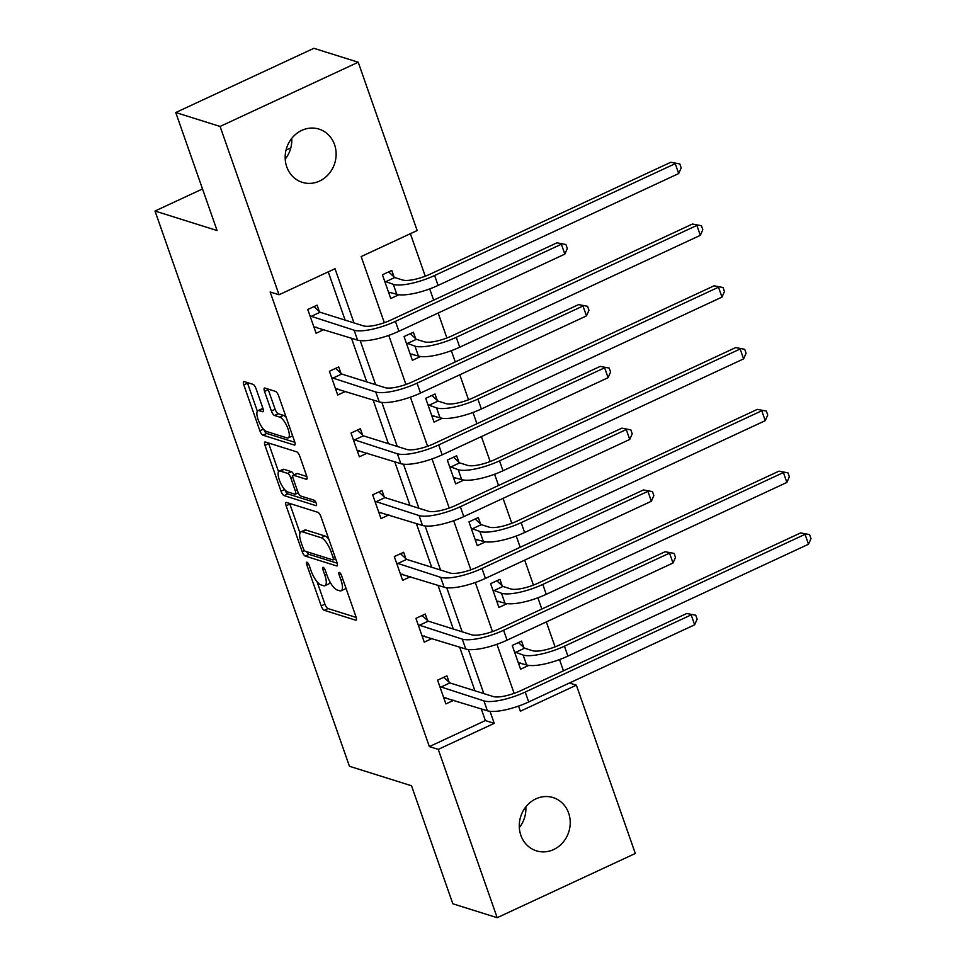 <?xml version="1.0" encoding="UTF-8"?>
<svg xmlns="http://www.w3.org/2000/svg" width="966" height="966" viewBox="0 0 966 966"><rect width="100%" height="100%" fill="white"/><g stroke="black" fill="none" stroke-linecap="round" stroke-linejoin="round"><path stroke-width="1.45" d="M306.995 562.248A2.995 0.99 -114.9 0 0 306.681 562.248A2.995 0.99 -114.9 0 0 306.729 564.579L321.195 605.887A4.275 1.413 -114.9 0 0 324.298 610.319L355.621 620.16A4.275 1.413 -114.9 0 0 356.068 620.16A4.275 1.413 -114.9 0 0 356.007 616.827L341.541 575.519A2.995 0.99 -114.9 0 0 339.368 572.415A2.995 0.99 -114.9 0 0 339.066 572.427A2.995 0.99 -114.9 0 0 339.102 574.758L340.974 580.095A13.693 4.504 -114.9 0 1 341.179 590.769A13.693 4.504 -114.9 0 1 339.766 590.794L337.146 589.972A13.693 4.504 -114.9 0 1 327.22 575.784L325.349 570.435A2.995 0.99 -114.9 0 0 323.187 567.332A2.995 0.99 -114.9 0 0 322.873 567.332A2.995 0.99 -114.9 0 0 322.922 569.674L324.793 575.011A13.693 4.504 -114.9 0 1 324.987 585.686A13.693 4.504 -114.9 0 1 323.574 585.71L320.966 584.889A13.693 4.504 -114.9 0 1 311.04 570.701L309.168 565.351A2.995 0.99 -114.9 0 0 306.995 562.248M291.744 138.367A27.905 25.237 -72.6 0 1 285.212 159.149M334.538 144.61A27.905 25.237 -72.6 0 1 328.863 173.916A27.905 25.237 -72.6 0 1 302.286 182.345A27.905 25.237 -72.6 0 1 286.757 166.828A27.905 25.237 -72.6 0 1 292.432 137.534A27.905 25.237 -72.6 0 1 319.009 129.106A27.905 25.237 -72.6 0 1 334.538 144.61M525.842 806.852A27.905 25.237 -72.6 0 1 519.31 827.633M568.636 813.094A27.905 25.237 -72.6 0 1 562.961 842.4A27.905 25.237 -72.6 0 1 536.384 850.829A27.905 25.237 -72.6 0 1 520.855 835.312A27.905 25.237 -72.6 0 1 526.53 806.018A27.905 25.237 -72.6 0 1 553.107 797.59A27.905 25.237 -72.6 0 1 568.636 813.094M256.075 388.755A4.275 1.413 -114.9 0 0 252.971 384.323L244.181 381.558A4.275 1.413 -114.9 0 0 243.734 381.57A4.275 1.413 -114.9 0 0 243.806 384.903L259.866 430.764A4.275 1.413 -114.9 0 0 262.969 435.207L294.304 445.048A4.275 1.413 -114.9 0 0 294.739 445.036A4.275 1.413 -114.9 0 0 294.678 441.704L278.619 395.831A4.275 1.413 -114.9 0 0 275.515 391.399L264.901 388.066A4.275 1.413 -114.9 0 0 264.455 388.066A4.275 1.413 -114.9 0 0 264.515 391.399L271.398 411.033A4.275 1.413 -114.9 0 0 274.489 415.465L279.754 417.119A11.447 3.767 -114.9 0 1 287.482 427.455A11.447 3.767 -114.9 0 1 288.23 437.9A11.447 3.767 -114.9 0 1 287.047 437.924L266.411 431.44A11.447 3.767 -114.9 0 1 258.695 421.104A11.447 3.767 -114.9 0 1 257.946 410.659A11.447 3.767 -114.9 0 1 259.13 410.647L262.571 411.721A4.275 1.413 -114.9 0 0 263.018 411.721A4.275 1.413 -114.9 0 0 262.945 408.389L256.075 388.755M569.457 682.998L576.364 685.172L635.314 853.473L497.176 917.7L452.837 903.778L411.516 785.756L349.438 766.267L155.007 211.035L217.072 230.536L175.752 112.527L220.079 126.449L358.217 62.222L417.155 230.536L361.163 256.57L384.311 322.692M497.176 917.7L438.238 749.387L494.23 723.353L490.016 711.302M354.003 322.91L335.021 268.717L279.029 294.763L270.154 291.974L429.363 746.609L438.238 749.387M279.029 294.763L220.079 126.449M286.516 502.453A4.275 1.413 -114.9 0 0 286.081 502.453A4.275 1.413 -114.9 0 0 286.141 505.786L302.201 551.658A4.275 1.413 -114.9 0 0 305.304 556.09L336.639 565.931A4.275 1.413 -114.9 0 0 337.086 565.931A4.275 1.413 -114.9 0 0 337.013 562.598L320.954 516.725A4.275 1.413 -114.9 0 0 317.85 512.294L286.516 502.453M281.034 491.211L264.974 445.35A4.275 1.413 -114.9 0 1 264.901 442.005A4.275 1.413 -114.9 0 1 265.348 442.005L296.683 451.846A4.275 1.413 -114.9 0 1 299.786 456.278L306.657 475.912A4.275 1.413 -114.9 0 1 306.717 479.245A4.275 1.413 -114.9 0 1 306.282 479.257L293.567 475.26A4.275 1.413 -114.9 0 0 293.133 475.272A4.275 1.413 -114.9 0 0 293.193 478.605L297.757 491.622A4.275 1.413 -114.9 0 0 300.861 496.053L314.083 500.207A2.995 0.99 -114.9 0 1 316.111 502.912A2.995 0.99 -114.9 0 1 316.305 505.653A2.995 0.99 -114.9 0 1 315.991 505.653L284.137 495.643A4.275 1.413 -114.9 0 1 281.034 491.211L284.632 489.545M290.802 147.907L286.021 150.128M202.51 188.95L155.007 211.035M429.363 746.609L485.367 720.564L481.273 708.863M474.946 690.799L459.635 647.087M453.308 629.023L437.996 585.311M431.669 567.235L416.37 523.524M410.043 505.46L394.732 461.748M388.404 443.684L373.093 399.972M366.766 381.896L351.467 338.197M345.128 320.12L328.235 271.881M449.154 682.25L446.908 675.826L437.574 680.161L445.894 703.924L453.815 700.241M427.527 620.474L425.269 614.038L415.935 618.385L424.255 642.148L432.176 638.466M405.889 558.698L403.643 552.262L394.309 556.609L402.629 580.361L410.538 576.69M384.251 496.91L382.005 490.486L372.671 494.821L380.99 518.585L388.912 514.902M362.624 435.135L360.366 428.711L351.032 433.046L359.352 456.809L367.273 453.126M340.986 373.359L338.728 366.923L329.394 371.27L337.726 395.022L345.635 391.351M319.348 311.571L317.102 305.147L307.768 309.482L316.087 333.246L324.008 329.563M563.456 670.827L559.519 659.573M555.064 646.87L546.321 621.911M541.817 609.051L537.881 597.797M533.437 585.094L524.695 560.135M520.179 547.263L516.242 536.021M511.799 523.318L503.057 498.359M498.553 485.487L494.616 474.234M490.16 461.543L481.418 436.584M476.914 423.712L472.978 412.458M468.534 399.755L459.792 374.796M455.276 361.924L451.339 350.682M446.896 337.979L438.153 313.02M433.649 300.148L429.701 288.894M425.257 276.204L410.369 233.687M523.826 647.534L521.58 641.11L512.246 645.445L520.565 669.209L528.764 665.393M502.187 585.758L499.941 579.334L490.607 583.669L498.927 607.433L507.126 603.617M480.561 523.983L478.303 517.547L468.969 521.894L477.289 545.645L485.487 541.841M458.922 462.195L456.664 455.771L447.33 460.106L455.662 483.869L463.861 480.054M437.284 400.419L435.038 393.995L425.704 398.33L434.024 422.094L442.223 418.278M415.646 338.643L413.4 332.207L404.066 336.554L412.385 360.318L420.584 356.502M394.019 276.856L391.761 270.432L382.427 274.767L390.747 298.53L398.958 294.715M175.752 112.527L313.878 48.3L358.217 62.222M518.573 706.061L520.372 711.205L576.364 685.172M388.755 335.383L405.949 384.48M410.393 397.171L427.588 446.256M432.031 458.947L449.214 508.031M453.67 520.722L470.853 569.807M475.296 582.51L492.491 631.595M496.935 644.286L514.129 693.371M483.809 693.588L468.377 649.526M462.171 631.8L446.751 587.751M440.544 570.025L425.112 525.975M418.906 508.249L403.474 464.187M397.267 446.461L381.848 402.411M375.629 384.685L360.209 340.636M485.367 720.564L494.23 723.353M324.987 585.686L328.73 583.947A13.693 4.504 -114.9 0 0 329.937 581.846M341.179 590.769L344.91 589.031A13.693 4.504 -114.9 0 0 345.876 587.883M317.077 581.749L324.926 604.148A4.275 1.413 -114.9 0 0 328.029 608.58L356.2 617.431M306.717 551.695A4.275 1.413 -114.9 0 0 309.035 554.363L337.206 563.202M289.679 503.443A4.275 1.413 -114.9 0 0 289.872 504.059L300.003 532.99M303.143 548.145A2.995 0.99 -114.9 0 0 305.316 551.248L332.811 559.894A2.995 0.99 -114.9 0 0 333.125 559.882A2.995 0.99 -114.9 0 0 333.077 557.551L331.109 551.912A13.693 4.504 -114.9 0 0 321.183 537.724L302.382 531.819A13.693 4.504 -114.9 0 0 300.969 531.843A13.693 4.504 -114.9 0 0 301.163 542.518L303.143 548.145M328.802 539.125A13.693 4.504 -114.9 0 0 324.914 535.997L321.183 537.724M300.969 531.843L304.701 530.105A13.693 4.504 -114.9 0 1 306.113 530.092L324.914 535.997M278.558 471.758L268.705 443.611L264.974 445.35M268.512 442.996A4.275 1.413 -114.9 0 0 268.705 443.611M306.85 476.528L297.311 473.521A4.275 1.413 -114.9 0 0 296.864 473.533L293.133 475.272M316.039 502.755L287.868 493.916L284.137 495.643M280.382 471.118A11.447 3.767 -114.9 0 0 279.198 471.13A11.447 3.767 -114.9 0 0 279.947 481.575A11.447 3.767 -114.9 0 0 287.675 491.911L294.932 494.194A4.275 1.413 -114.9 0 0 295.379 494.194A4.275 1.413 -114.9 0 0 295.318 490.861L290.754 477.832A4.275 1.413 -114.9 0 0 287.651 473.4L280.382 471.118L284.125 469.379A11.447 3.767 -114.9 0 0 282.941 469.404L279.198 471.13M293.978 474.874A4.275 1.413 -114.9 0 0 291.382 471.662L287.651 473.4M284.125 469.379L291.382 471.662M284.898 489.847A4.275 1.413 -114.9 0 0 287.868 493.916M257.946 410.659L261.677 408.932A11.447 3.767 -114.9 0 1 262.861 408.908L263.138 408.992M288.23 437.9L291.961 436.161A11.447 3.767 -114.9 0 0 292.553 435.63M286.141 417.336A11.447 3.767 -114.9 0 0 283.497 415.392L279.754 417.119M268.053 389.056A4.275 1.413 -114.9 0 0 268.246 389.672L275.129 409.294A4.275 1.413 -114.9 0 0 278.232 413.738L283.497 415.392M263.778 429.508A4.275 1.413 -114.9 0 0 266.701 433.468L294.871 442.319M247.344 382.548A4.275 1.413 -114.9 0 0 247.537 383.164L257.354 411.202M518.706 663.932L520.589 663.05M518.44 642.559L524.562 648.21L532.459 650.698A21.795 5.917 -19.3 0 0 559.99 644.805L800.609 532.93L809.605 534.621L810.993 538.581L808.506 544.232L567.899 656.095A32.699 8.875 160.7 0 1 526.591 664.934L518.307 662.785M808.506 544.232L805.04 534.331L564.434 646.194A32.699 8.875 160.7 0 1 523.125 655.033L514.492 651.881M809.605 534.621L800.609 532.93M524.562 648.21L515.228 652.557M445.93 697.766L444.046 698.635M443.648 697.5L487.395 710.795L483.93 700.893L439.82 686.597M443.78 677.275L449.89 682.926L493.264 696.546A21.795 5.917 -19.3 0 0 520.795 690.654L686.741 613.507L695.737 615.197L697.126 619.158L694.639 624.797L528.692 701.956A32.699 8.875 160.7 0 1 487.395 710.795M694.639 624.797L691.173 614.895L525.226 692.054A32.699 8.875 160.7 0 1 483.93 700.893M695.737 615.197L686.741 613.507M449.89 682.926L440.556 687.273M497.079 602.144L498.963 601.275M496.814 580.783L502.924 586.434L510.821 588.922A21.795 5.917 -19.3 0 0 538.364 583.029L778.97 471.154L787.966 472.845L789.355 476.806L786.879 482.445L546.261 594.319A32.699 8.875 160.7 0 1 504.964 603.158L496.681 600.997M786.879 482.445L783.414 472.543L542.795 584.418A32.699 8.875 160.7 0 1 501.487 593.257L492.853 590.093M787.966 472.845L778.97 471.154M502.924 586.434L493.59 590.769M475.441 540.368L477.325 539.487M475.175 519.008L481.285 524.659L489.194 527.134A21.795 5.917 -19.3 0 0 516.725 521.242L757.344 409.379L766.34 411.069L767.728 415.03L765.241 420.669L524.623 532.532A32.699 8.875 160.7 0 1 483.326 541.383L475.043 539.221M765.241 420.669L761.776 410.767L521.157 522.642A32.699 8.875 160.7 0 1 479.861 531.481L471.227 528.317M766.34 411.069L757.344 409.379M481.285 524.659L471.951 528.994M424.291 635.99L422.408 636.86M422.009 635.713L465.757 649.007L462.291 639.118L418.193 624.809M422.142 615.499L428.252 621.15L471.625 634.771A21.795 5.917 -19.3 0 0 499.156 628.878L665.103 551.731L674.111 553.409L675.488 557.37L673.012 563.021L507.065 640.168A32.699 8.875 160.7 0 1 465.757 649.007M673.012 563.021L669.547 553.12L503.6 630.267A32.699 8.875 160.7 0 1 462.291 639.118M674.111 553.409L665.103 551.731M428.252 621.15L418.918 625.485M402.653 574.202L400.769 575.084M400.371 573.937L444.131 587.231L440.653 577.33L396.555 563.033M400.504 553.723L406.626 559.374L449.987 572.995A21.795 5.917 -19.3 0 0 477.53 567.102L643.477 489.943L652.473 491.634L653.861 495.594L651.374 501.245L485.427 578.393A32.699 8.875 160.7 0 1 444.131 587.231M651.374 501.245L647.908 491.344L481.962 568.491A32.699 8.875 160.7 0 1 440.653 577.33M652.473 491.634L643.477 489.943M406.626 559.374L397.292 563.709M453.803 478.593L455.686 477.711M453.537 457.22L459.659 462.871L467.556 465.358A21.795 5.917 -19.3 0 0 495.087 459.466L735.706 347.591L744.701 349.281L746.09 353.242L743.603 358.893L502.996 470.756A32.699 8.875 160.7 0 1 461.688 479.595L453.404 477.445M743.603 358.893L740.137 348.992L499.519 460.854A32.699 8.875 160.7 0 1 458.222 469.693L449.588 466.542M744.701 349.281L735.706 347.591M459.659 462.871L450.325 467.218M432.176 416.805L434.06 415.935M431.911 395.444L438.021 401.095L445.918 403.583A21.795 5.917 -19.3 0 0 473.461 397.69L714.067 285.815L723.063 287.506L724.452 291.466L721.976 297.105L481.358 408.98A32.699 8.875 160.7 0 1 440.049 417.819L431.766 415.658M721.976 297.105L718.499 287.204L477.892 399.079A32.699 8.875 160.7 0 1 436.584 407.918L427.95 404.754M723.063 287.506L714.067 285.815M438.021 401.095L428.687 405.43M410.538 355.029L412.422 354.16M410.272 333.668L416.382 339.32L424.291 341.795A21.795 5.917 -19.3 0 0 451.822 335.902L692.441 224.04L701.437 225.73L702.825 229.691L700.338 235.33L459.719 347.205A32.699 8.875 160.7 0 1 418.423 356.043L410.139 353.882M700.338 235.33L696.872 225.428L456.254 337.303A32.699 8.875 160.7 0 1 414.957 346.142L406.312 342.978M701.437 225.73L692.441 224.04M416.382 339.32L407.048 343.655M381.027 512.427L379.143 513.308M378.744 512.161L422.492 525.456L419.027 515.554L374.917 501.257M378.877 491.935L384.987 497.587L428.361 511.219A21.795 5.917 -19.3 0 0 455.892 505.315L621.838 428.167L630.834 429.858L632.223 433.819L629.735 439.458L463.789 516.617A32.699 8.875 160.7 0 1 422.492 525.456M629.735 439.458L626.27 429.556L460.323 506.715A32.699 8.875 160.7 0 1 419.027 515.554M630.834 429.858L621.838 428.167M384.987 497.587L375.653 501.934M359.388 450.651L357.505 451.52M357.106 450.373L400.854 463.68L397.388 453.779L353.29 439.47M357.239 430.16L363.349 435.811L406.722 449.431A21.795 5.917 -19.3 0 0 434.253 443.539L600.2 366.392L609.196 368.082L610.584 372.031L608.109 377.682L442.162 454.829A32.699 8.875 160.7 0 1 400.854 463.68M608.109 377.682L604.644 367.78L438.685 444.94A32.699 8.875 160.7 0 1 397.388 453.779M609.196 368.082L600.2 366.392M363.349 435.811L354.015 440.146M337.75 388.863L335.866 389.745M335.468 388.598L379.215 401.892L375.75 391.991L331.652 377.694M335.6 368.384L341.71 374.035L385.084 387.656A21.795 5.917 -19.3 0 0 412.627 381.763L578.574 304.604L587.57 306.294L588.958 310.255L586.471 315.906L420.524 393.053A32.699 8.875 160.7 0 1 379.215 401.892M586.471 315.906L583.005 306.005L417.058 383.152A32.699 8.875 160.7 0 1 375.75 391.991M587.57 306.294L578.574 304.604M341.71 374.035L332.389 378.37M388.9 293.253L390.783 292.372M388.634 271.893L394.744 277.532L402.653 280.019A21.795 5.917 -19.3 0 0 430.184 274.127L670.802 162.264L679.798 163.942L681.187 167.903L678.7 173.554L438.081 285.417A32.699 8.875 160.7 0 1 396.785 294.256L388.501 292.106M678.7 173.554L675.234 163.652L434.615 275.515A32.699 8.875 160.7 0 1 393.319 284.354L384.685 281.203M679.798 163.942L670.802 162.264M394.744 277.532L385.41 281.879M316.111 327.088L314.24 327.969M313.829 326.822L357.589 340.117L354.124 330.215L310.014 315.918M313.974 306.596L320.084 312.247L363.457 325.88A21.795 5.917 -19.3 0 0 390.989 319.988L556.935 242.828L565.931 244.519L567.32 248.479L564.832 254.118L398.886 331.278A32.699 8.875 160.7 0 1 357.589 340.117M564.832 254.118L561.367 244.217L395.42 321.376A32.699 8.875 160.7 0 1 354.124 330.215M565.931 244.519L556.935 242.828M320.084 312.247L310.75 316.594M308.444 563.794L306.729 564.579M340.817 573.961L339.102 574.758M324.624 568.877L322.922 569.674M326.653 574.142L324.793 575.011M342.845 579.238L340.974 580.095M356.357 619.822L355.621 620.16M328.029 608.58L324.298 610.319M324.926 604.148L321.195 605.887M337.375 565.593L336.639 565.931M309.035 554.363L305.304 556.09M304.483 550.596L302.201 551.658M289.872 504.059L286.141 505.786M334.948 556.682L333.077 557.551M332.968 551.055L331.109 551.912M306.113 530.092L302.382 531.819M307.019 478.907L306.282 479.257M297.311 473.521L293.567 475.26M297.178 489.991L295.318 490.861M292.77 476.902L290.754 477.832M263.307 411.383L262.571 411.721M262.861 408.908L259.13 410.647M278.232 413.738L274.489 415.465M275.129 409.294L271.398 411.033M268.246 389.672L264.515 391.399M295.028 444.698L294.304 445.048M266.701 433.468L262.969 435.207M263.416 429.109L259.866 430.764M247.537 383.164L243.806 384.903M526.591 664.934L523.125 655.033M567.899 656.095L564.434 646.194M528.692 701.956L525.226 692.054M504.964 603.158L501.487 593.257M546.261 594.319L542.795 584.418M483.326 541.383L479.861 531.481M524.623 532.532L521.157 522.642M507.065 640.168L503.6 630.267M485.427 578.393L481.962 568.491M461.688 479.595L458.222 469.693M502.996 470.756L499.519 460.854M440.049 417.819L436.584 407.918M481.358 408.98L477.892 399.079M418.423 356.043L414.957 346.142M459.719 347.205L456.254 337.303M463.789 516.617L460.323 506.715M442.162 454.829L438.685 444.94M420.524 393.053L417.058 383.152M396.785 294.256L393.319 284.354M438.081 285.417L434.615 275.515M398.886 331.278L395.42 321.376M335.661 558.71L333.125 559.882M298.265 492.853L295.379 494.194"/></g></svg>
